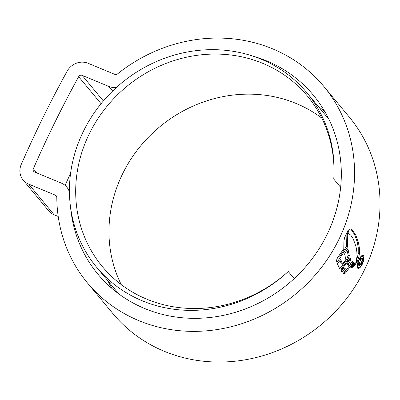 <?xml version="1.0" encoding="UTF-8"?>
<svg xmlns="http://www.w3.org/2000/svg" width="400" height="400" viewBox="0 0 400 400"><rect width="100%" height="100%" fill="white"/><g stroke="black" fill="none" stroke-linecap="round" stroke-linejoin="round"><path stroke-width="0.6" d="M142.33 300.825A136.625 125.86 140.3 0 1 96.655 267.29A136.625 125.86 140.3 0 1 99.865 105.205A136.625 125.86 140.3 0 1 261.215 59.215A136.625 125.86 140.3 0 1 306.89 92.745A136.625 125.86 140.3 0 1 333.755 179.045A133.35 122.84 -39.7 0 0 307.445 96.11A133.35 122.84 -39.7 0 0 262.865 63.385A133.35 122.84 -39.7 0 0 105.385 108.275A133.35 122.84 -39.7 0 0 102.25 266.475A133.35 122.84 -39.7 0 0 146.83 299.2A133.35 122.84 -39.7 0 0 288.26 271.505A136.625 125.86 140.3 0 1 142.33 300.825M340.645 187.34L333.755 179.045M294.18 278.635L288.26 271.505M321.75 118.09A133.35 122.84 -39.7 0 0 296.145 103.47A133.35 122.84 -39.7 0 0 148.02 137.665A133.35 122.84 -39.7 0 0 121.225 284.58M253.065 56.17A140.04 129.005 140.3 0 1 266.605 60.895A140.04 129.005 140.3 0 1 313.425 95.265A140.04 129.005 140.3 0 1 310.135 261.405A140.04 129.005 140.3 0 1 144.75 308.55A140.04 129.005 140.3 0 1 97.93 274.18A140.04 129.005 140.3 0 1 70.605 207.655M318.175 106.34A140.04 129.005 140.3 0 1 324.865 111.68M323.935 86.54L349.405 117.215A153.705 141.59 140.3 0 1 345.795 299.565A153.705 141.59 140.3 0 1 164.275 351.305A153.705 141.59 140.3 0 1 112.89 313.585L87.42 282.905A153.705 141.59 140.3 0 1 56.8 197.345A2.735 2.515 -39.7 0 0 55.34 195.155L28.64 184.09A16.395 15.105 140.3 0 1 23.155 180.065A16.395 15.105 140.3 0 1 21.26 164.41A1107.355 1020.08 140.3 0 1 67.115 71.22A16.395 15.105 140.3 0 1 88.08 63.285L114.785 74.35A2.735 2.515 -39.7 0 0 117.54 73.9A153.705 141.59 140.3 0 1 272.55 48.815A153.705 141.59 140.3 0 1 323.935 86.54A153.705 141.59 140.3 0 1 320.325 268.885A153.705 141.59 140.3 0 1 138.805 320.63A153.705 141.59 140.3 0 1 87.42 282.905M348.455 231.145L348.075 233.295L350.82 235.16L353.3 239.005L356.06 246.81L356.835 251.585L356.98 256.345L356.2 261.82L357.42 260.55L358.555 258.145L359.41 253.95L359.425 248.195L358.385 242.27L355.75 235.03L351.925 229.41L350.045 228.825L349.32 229.345L348.455 231.145M355.54 262.88L352.67 267.355L354.04 266.455L357.245 261.47L355.54 262.88M355.14 262.9L351.975 267.66L351.54 267.43L354.575 262.895L355.14 262.9M354.07 262.925L351.035 267.435L350.6 267.165L353.59 262.685L354.07 262.925L353.59 262.685M344.17 273.765L343.395 273.17L346.24 269.7L345.09 268.45L342.15 272.02L340.95 270.65L350.23 258.035L351.15 259.83L348.235 264.195L349.31 265.545L352.145 261.305L353.23 262.515L345.6 272.975L344.23 273.8M339.93 269.21L337.34 263.81L340.78 259.435L342.47 264.255L345.885 259.465L344.57 253.965L347.895 248.6L349.355 255.725L347.955 259.86L341.805 268.175L340.015 269.26M336.92 262.475L347.625 246.755L347.29 235.24L348.12 230.15L344.56 237.805L343.93 241.085L343.78 248.64L337.42 257.945L336.425 260.545L336.92 262.475M357.585 268.105C358.86 269.065 360.465 267.71 362.405 264.05C364.035 260.095 364.375 257.285 363.43 255.62C362.245 254.71 360.73 256.105 358.88 259.805C357.16 263.72 356.725 266.49 357.585 268.105L357.9 268.37M362.62 255.285L363.065 255.345M58.205 216.465L54.11 214.77A16.395 15.105 140.3 0 1 48.625 210.745L23.155 180.065M65.07 185.38A1093.695 1007.495 140.3 0 1 70.57 173.425M111.96 288.445A140.04 129.005 140.3 0 1 107.94 280.885M69.445 192.15A16.395 15.105 -39.7 0 0 66.765 187.095A16.395 15.105 -39.7 0 0 61.285 183.075L34.585 172.01A2.735 2.515 140.3 0 1 33.355 168.73A1093.695 1007.495 140.3 0 1 78.645 76.69A2.735 2.515 140.3 0 1 82.135 75.365L108.84 86.43A16.395 15.105 -39.7 0 0 116.425 87.48M362.07 263.91L362.405 264.05M359.14 260.105C360.72 256.95 362.02 255.765 363.04 256.55C363.845 257.96 363.55 260.355 362.155 263.735C360.505 266.86 359.135 268.015 358.05 267.21C357.31 265.835 357.675 263.47 359.14 260.105L358.805 259.97M361.535 255.81L363.04 256.55M357.2 266.97L358.385 267.46L357.15 266.835M347.29 235.24L346.105 234.75L346.44 246.265L339.635 256.895M346.44 246.265L347.625 246.755M346.995 250.11L348.175 255.235L346.77 259.365L340.615 267.68L341.805 268.175M340.015 260.455L341.28 263.765L342.47 264.255M348.175 255.235L349.355 255.725M346.77 259.365L347.955 259.86M341.32 271.105L343.9 267.96L345.09 268.45M351.825 261.805L352.05 262.025L344.41 272.48L345.6 272.975M349.695 258.865L349.965 259.34L347.05 263.705L348.125 265.055L349.31 265.545M349.965 259.34L351.15 259.83M347.05 263.705L348.235 264.195M352.05 262.025L353.23 262.515M353.43 266.205L354.04 266.455M358.555 258.145L357.37 257.655L358.225 253.46L358.24 247.7L357.2 241.775L354.56 234.535L350.73 228.915L351.925 229.41M358.865 265.53C359.6 266.045 360.51 265.18 361.595 262.94C362.6 260.71 362.83 259.14 362.295 258.225C361.74 257.78 361.02 258.41 360.13 260.11L360.43 260.47C361.035 259.29 361.53 258.86 361.905 259.17C362.245 259.86 362.045 260.99 361.31 262.56C360.55 264.19 359.905 264.82 359.38 264.46L359.495 262.445L359.2 262.09C358.5 263.815 358.39 264.96 358.865 265.53L359.09 265.7M358.355 264.095L359.54 264.585L358.595 264.135M360.575 258.57L361.905 259.17M359.115 262.29L359.495 262.445M54.11 214.77L28.64 184.09M56.745 196.845L55.34 195.155M36.86 172.955L33.355 168.73M101.07 103.7L78.645 76.69M103.37 100.94L82.135 75.365M112.655 91.025L108.84 86.43M347.49 231.38L347.755 231.49M353.045 266.79L353.445 266.955M354.56 234.535L355.75 235.03M355.65 237.075L356.84 237.565M357.2 241.775L358.385 242.27M358.24 247.7L359.425 248.195M358.225 253.46L359.41 253.95M356.555 260.19L357.42 260.55M361.205 262.78L361.595 262.94M118.645 293.785L96.655 267.29M328.885 119.235L306.89 92.745M69.435 190.31L66.765 187.095M353.565 262.72L353.945 262.88M348.085 233.22L348.805 233.52"/></g></svg>
